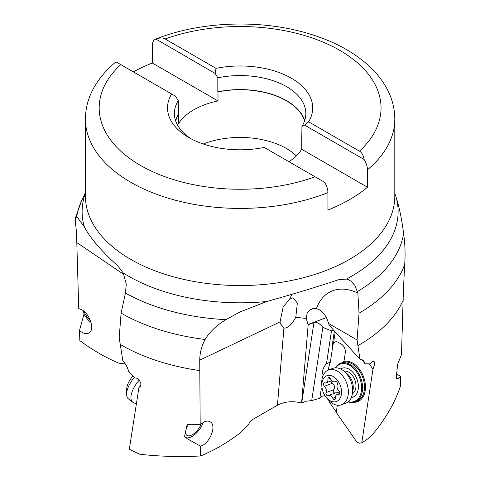 <?xml version="1.0" encoding="UTF-8"?>
<svg xmlns="http://www.w3.org/2000/svg" width="480" height="480" viewBox="0 0 480 480"><rect width="100%" height="100%" fill="white"/><g stroke="black" fill="none" stroke-linecap="round" stroke-linejoin="round"><path stroke-width="0.72" d="M337.332 405.21L336.234 412.428L356.67 441.798L359.07 443.202L361.758 442.89L372.966 369.198L374.604 364.284L374.328 361.824L373.068 361.134L372.18 361.482L369.966 363.87L364.998 363.816L363.792 360.96L361.542 359.454L359.97 359.328L357.072 339.948L359.034 313.176L357.858 293.082L354.924 285.438L350.874 281.082L348.264 279.648L346.434 279.072L338.466 279.756C316.65 287.016 292.752 294.27 266.772 301.506L239.988 311.94L225.912 319.65C216.624 325.26 209.694 331.866 205.122 339.474C201.642 345.864 199.842 352.764 199.728 360.156L200.184 424.794C194.55 424.182 190.182 424.14 187.086 424.668L184.602 436.422L187.314 438.768L200.442 446.1L200.556 456C213.594 450.6 226.65 443.058 239.73 433.368L248.58 424.374L249.474 422.724L252.864 419.364L277.44 405.204C284.7 401.478 292.752 400.752 301.596 403.038L308.166 324.774L313.926 322.62C316.62 321.738 319.59 323.322 322.83 327.372L331.488 330.858L326.508 363.642C322.866 367.788 321.762 371.658 323.208 375.246M324.918 395.562L321.33 396.45L319.806 398.292L321.276 388.614L322.098 388.284M301.596 403.038L306.318 401.196L311.712 400.584L319.806 398.292M280.062 321.894L283.164 306.9L289.566 299.256L292.962 297.756L297.354 303.06L295.788 317.31C291.924 324.378 288.186 327.984 284.568 328.116L283.908 328.23L280.302 323.448L280.062 321.894L199.728 360.156M359.97 359.328L329.328 325.434L328.56 323.49C326.976 317.274 323.868 312.69 319.242 309.738L316.434 308.574L312.864 308.58L309.594 310.188L307.158 313.254L306.228 318.45L308.166 324.774M200.442 446.1C209.202 444.414 216.93 426.198 210.63 422.082C208.686 420.678 206.244 420.786 203.304 422.412L200.184 424.794M200.556 456C177.954 457.002 157.686 456.402 139.74 454.194A164.526 94.992 180 0 1 129.33 449.16L138.936 387.486L140.1 386.682L140.778 385.356L140.874 383.538L139.308 380.034L136.968 378.216L134.67 377.958L128.64 371.562C127.728 367.638 125.796 364.062 122.85 360.822L119.184 337.65L121.11 313.122L125.454 293.04A164.094 94.74 0 0 0 225.912 319.65M83.586 310.968L83.982 314.232L79.494 330.456L79.842 340.626C92.892 350.298 105.918 357.81 118.92 363.174L125.352 363.99M85.44 192.468L81.552 200.886L75.336 218.094L75.558 224.262C76.326 229.092 76.74 235.188 76.8 242.55L78.744 308.574L81.846 309.78C89.82 313.992 94.812 329.13 89.406 332.718C86.706 334.524 83.4 333.768 79.494 330.456M357.498 291.468A164.094 94.74 0 0 0 403.59 233.472C405.078 243.582 405.438 253.98 404.676 264.666L403.434 289.188L401.484 354.684L397.59 364.368L396.246 378.336L398.196 378.438L400.74 376.272L400.392 386.304C394.554 403.728 384.582 420.588 370.476 436.878A164.526 94.992 180 0 1 361.758 442.89M403.59 233.472C401.856 219.462 399.27 207.036 395.85 196.206L394.794 193.182M400.74 376.272L396.648 374.19M329.412 401.064L329.574 402.414L336.48 412.302M329.574 402.414L329.73 401.364M322.83 327.372L311.712 400.584M333.564 330.084L331.488 330.858M369.258 363.882L372.966 369.198M353.79 402.282A21.312 14.256 -110.5 0 0 365.232 390.414A21.312 14.256 -110.5 0 0 361.188 371.832A21.312 14.256 -110.5 0 0 343.71 361.434A5.154 3.45 -110.5 0 0 344.202 359.958L345.264 352.962A6.876 4.596 -110.5 0 0 341.256 344.058L338.34 342.378A6.876 4.596 -110.5 0 0 335.094 341.952A6.876 4.596 -110.5 0 0 333.528 343.188L335.238 331.92M328.398 370.032A30.936 20.694 69.5 0 1 330.336 362.214L332.886 345.414A6.876 4.596 69.5 0 1 335.214 341.91M326.508 363.642L330.336 362.214M333.528 343.188L332.172 345.684L334.398 331.002M343.71 361.434L342.006 362.754M354.984 401.922L356.904 401.208A20.622 13.794 -110.5 0 0 364.266 390.312A20.622 13.794 -110.5 0 0 352.212 363.846A20.622 13.794 -110.5 0 0 342.462 362.574L340.548 363.288A20.622 13.794 69.5 0 1 350.298 364.56A20.622 13.794 69.5 0 1 362.352 391.026A20.622 13.794 69.5 0 1 354.984 401.922A20.622 13.794 69.5 0 1 348.042 401.916M335.304 367.848A20.622 13.794 69.5 0 1 340.548 363.288M335.682 367.836A19.938 13.332 69.5 0 1 349.734 365.34A19.938 13.332 69.5 0 1 361.386 390.924A19.938 13.332 69.5 0 1 348.336 401.682M351.282 397.638A15.468 10.344 -110.5 0 0 352.704 397.272A15.468 10.344 -110.5 0 0 358.23 384.216A15.468 10.344 -110.5 0 0 349.188 369.252A15.468 10.344 -110.5 0 0 341.874 368.298A15.468 10.344 -110.5 0 0 340.56 368.952M341.004 369.174A15.468 10.344 69.5 0 1 342.606 368.07M353.406 396.966A15.468 10.344 69.5 0 1 351.474 397.182M358.026 345.57A168.24 97.128 0 0 0 403.386 299.712M357.072 339.948L328.56 323.49M120.108 344.358A168.24 97.128 0 0 0 121.152 344.964A168.24 97.128 0 0 0 199.536 370.548M140.706 385.596L138.936 387.486M185.748 430.992A11.346 5.31 128 0 0 186.786 435.3A11.346 5.31 128 0 0 192.372 434.682A11.346 5.31 128 0 0 201.216 423.876M188.574 424.482A11.346 5.31 128 0 0 185.934 430.104M203.058 422.556A13.752 6.438 -52 0 1 192.078 436.446A13.752 6.438 -52 0 1 185.778 437.502M266.772 301.506A157.998 91.218 180 0 1 128.472 276.138A157.998 91.218 180 0 1 128.394 276.096A157.998 91.218 180 0 1 123.246 272.976L117.756 265.89C101.472 251.154 90.348 238.188 84.384 226.986L77.484 217.458L76.644 217.068L75.324 218.094M123.246 272.976L126.27 284.07L125.454 293.04M83.94 311.256A11.346 5.31 -128 0 0 90.312 320.286M91.038 322.446A13.752 6.438 52 0 1 83.982 314.232M203.262 144A65.478 37.806 180 0 1 286.416 148.512A65.478 37.806 180 0 1 296.352 155.88M175.656 120.894A65.478 37.806 0 0 1 178.482 114.768L178.482 123.75A65.478 37.806 0 0 1 218.004 100.932L218.004 91.95A65.478 37.806 0 0 1 286.416 100.8A65.478 37.806 0 0 1 304.578 120.894M171.636 93.978A72.594 41.916 0 0 0 188.784 137.526A72.594 41.916 0 0 0 264.216 147.426L324.582 182.28C326.754 185.772 327.87 189.222 327.93 192.63A154.68 89.304 180 0 1 130.74 182.262A154.68 89.304 180 0 1 130.638 182.202A154.68 89.304 180 0 1 85.44 119.118C85.53 98.472 95.364 79.65 114.942 62.658L116.13 61.932L175.626 96.276L178.296 100.626L178.482 114.768M178.296 100.626A65.724 37.944 0 0 0 174.396 113.502A65.724 37.944 0 0 0 191.334 138.93M175.53 120.516A65.724 37.944 180 0 1 178.296 114.66M327.93 192.63L327.93 210.03A154.68 89.304 180 0 0 367.452 187.218L301.752 149.28L301.752 140.304A65.478 37.806 0 0 0 301.938 139.998M288.948 161.706A65.478 37.806 0 0 0 301.752 149.28M218.004 91.95L217.818 91.842A65.724 37.944 180 0 1 286.59 100.704A65.724 37.944 180 0 1 304.704 120.516M301.752 140.304L301.938 126.378L304.608 125.112L308.598 121.8L359.46 151.164C361.734 152.286 363.282 155.052 364.104 159.462L304.608 125.112M367.452 187.218L367.452 169.812C367.398 166.428 366.282 162.972 364.104 159.462M308.598 121.8A72.594 41.916 0 0 0 291.45 78.252A72.594 41.916 0 0 0 216.018 68.352L165.156 38.988C163.05 37.578 159.882 37.62 155.652 39.114C153.48 40.098 152.364 42.258 152.304 45.6L152.304 63L218.004 100.932M367.452 169.812A154.68 89.304 180 0 0 394.794 119.118C394.74 108.36 392.034 98.058 386.676 88.212C383.118 81.696 378.57 75.582 373.032 69.87C356.97 53.652 335.334 41.52 308.124 33.468C260.382 19.122 200.424 21.252 155.88 39.018L215.142 73.458L217.818 77.808A65.724 37.944 0 0 1 286.59 86.67A65.724 37.944 0 0 1 305.838 113.502A65.724 37.944 0 0 1 301.938 126.378M216.018 68.352L215.142 73.458M217.818 91.842L217.818 77.808M133.374 71.886A154.68 89.304 180 0 1 152.304 63M364.998 363.816L362.088 359.64M341.538 404.748L345.846 403.14A18.564 12.414 -110.5 0 0 352.386 393.876A18.564 12.414 -110.5 0 0 343.866 371.07A18.564 12.414 -110.5 0 0 341.628 369.51A18.564 12.414 -110.5 0 0 332.85 368.364L328.542 369.978A18.564 12.414 69.5 0 1 337.314 371.124A18.564 12.414 69.5 0 1 348.168 389.076A18.564 12.414 69.5 0 1 341.538 404.748A18.564 12.414 69.5 0 1 332.76 403.602A18.564 12.414 69.5 0 1 327.414 398.862L326.04 397.134A13.752 9.198 69.5 0 1 321.834 385.89A13.752 9.198 69.5 0 1 333.372 376.584A13.752 9.198 69.5 0 1 341.406 394.23A13.752 9.198 69.5 0 1 330 400.644A13.752 9.198 69.5 0 1 326.04 397.134M321.834 385.89L321.738 383.682A18.564 12.414 69.5 0 1 328.542 369.978M329.604 377.784A2.01 1.344 -110.5 0 0 328.65 377.664A2.01 1.344 -110.5 0 0 327.918 379.218A4.626 3.096 69.5 0 1 326.232 382.8A4.626 3.096 69.5 0 1 324.894 382.86A2.01 1.344 -110.5 0 0 324.312 382.884A2.01 1.344 -110.5 0 0 323.58 384.336A2.01 1.344 -110.5 0 0 324.42 386.256A4.626 3.096 69.5 0 1 326.046 392.586A2.01 1.344 -110.5 0 0 327.102 395.592A2.01 1.344 -110.5 0 0 328.05 395.718A2.01 1.344 -110.5 0 0 328.182 395.658A4.626 3.096 69.5 0 1 328.488 395.514A4.626 3.096 69.5 0 1 330.678 395.796A4.626 3.096 69.5 0 1 332.838 398.34A2.01 1.344 -110.5 0 0 333.774 399.444A2.01 1.344 -110.5 0 0 334.722 399.57A2.01 1.344 -110.5 0 0 335.454 398.016A4.626 3.096 69.5 0 1 337.14 394.434A4.626 3.096 69.5 0 1 338.478 394.374A2.01 1.344 -110.5 0 0 339.06 394.344A2.01 1.344 -110.5 0 0 339.798 392.898A2.01 1.344 -110.5 0 0 338.952 390.978A4.626 3.096 69.5 0 1 337.326 384.648A2.01 1.344 -110.5 0 0 336.27 381.636A2.01 1.344 -110.5 0 0 335.322 381.516A2.01 1.344 -110.5 0 0 335.19 381.576A4.626 3.096 69.5 0 1 334.884 381.72A4.626 3.096 69.5 0 1 332.694 381.432A4.626 3.096 69.5 0 1 330.534 378.888A2.01 1.344 -110.5 0 0 329.604 377.784M339.75 393.432L338.934 392.712L335.85 392.79M326.046 392.586L333.714 389.718C332.952 391.044 333.168 392.1 334.374 392.88L335.28 392.976M333.714 389.718C335.22 387.162 334.68 385.056 332.088 383.388L330.816 381.084M136.404 403.26A18.564 8.694 -52 0 1 132.834 402.33A18.564 8.694 -52 0 1 139.338 380.07M134.274 377.556A18.564 8.694 128 0 0 126.636 393.906A18.564 8.694 128 0 0 128.526 398.964L132.834 402.33M132.894 376.134A13.752 6.438 128 0 0 126.738 388.806L126.636 393.906M277.44 405.204L283.908 328.23M306.228 318.45L295.788 317.31M123.972 274.548L76.8 242.55M301.728 402.966L313.926 322.62M326.394 317.622L308.028 324.486M332.886 345.414L332.172 345.684M404.676 264.666A168.24 97.128 180 0 1 359.034 313.176M316.434 308.574A61.872 38.7 64.5 0 1 357.858 293.082M289.566 299.256A82.494 51.6 64.5 0 1 292.308 293.958M395.85 196.206A157.998 91.218 180 0 1 346.434 279.072M85.44 119.118L85.44 196.236A154.68 89.304 0 0 0 130.74 259.386A154.68 89.304 0 0 0 130.812 259.428A154.68 89.304 0 0 0 299.358 278.73A154.68 89.304 0 0 0 394.794 196.236L394.794 119.118M205.122 339.474A168.24 97.128 180 0 1 121.152 313.146A168.24 97.128 180 0 1 121.11 313.122M84.384 226.986A157.998 91.218 180 0 1 85.44 193.002M81.552 200.886A164.094 94.74 0 0 0 76.644 217.068M315.078 176.79A140.928 81.366 180 0 1 140.37 165.366A140.928 81.366 180 0 1 120.774 64.614M165.156 38.988A140.928 81.366 180 0 1 339.864 50.412A140.928 81.366 180 0 1 359.46 151.164M343.98 371.166A12.132 8.112 69.5 0 1 348.762 372.174A12.132 8.112 69.5 0 1 355.752 383.202A12.132 8.112 69.5 0 1 352.41 393.726M352.386 393.876L353.07 389.874A13.212 8.838 -110.5 0 0 346.998 373.644L343.866 371.07M327.918 379.218L330.222 378.354M338.478 394.374L339.516 393.984M332.838 398.34L335.442 397.368M324.42 386.256L332.088 383.388M239.994 311.952L241.794 311.094M331.782 380.724L326.232 382.8M335.58 381.456L334.884 381.72M339.744 393.462L337.14 394.434M336.24 392.616L328.488 395.514"/></g></svg>
